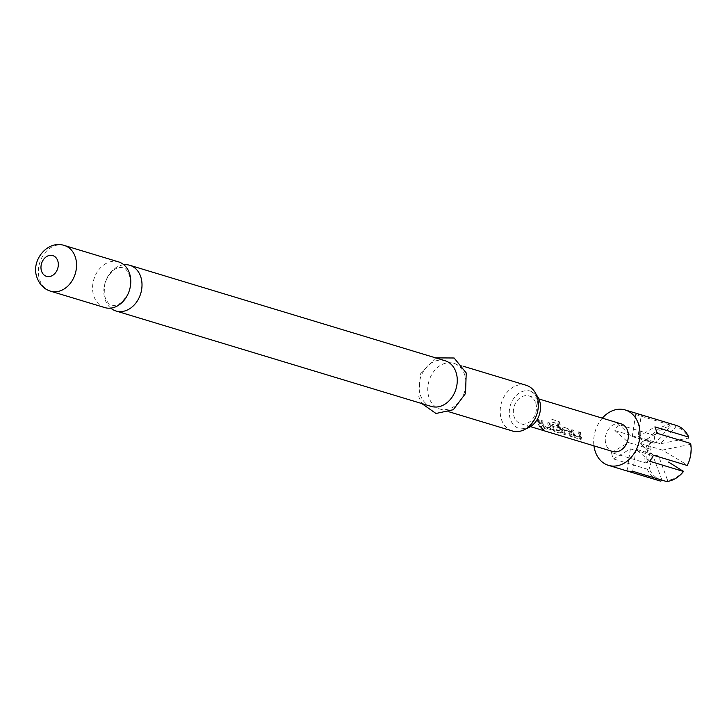 <?xml version="1.0" encoding="UTF-8"?>
<svg xmlns="http://www.w3.org/2000/svg" width="727" height="727" viewBox="0 0 727 727"><rect width="100%" height="100%" fill="white"/><g stroke="black" fill="none" stroke-linecap="round" stroke-linejoin="round"><path stroke-width="0.55" stroke-dasharray="3.63 2.73" d="M541.815 427.585L543.614 429.257C541.715 428.394 541.115 427.839 541.815 427.585L540.897 428.248L543.214 430.011C541.27 429.121 540.634 428.53 541.297 428.23L541.815 427.585M543.214 430.011L543.614 429.257M123.854 264.764A23.873 18.602 -73.2 0 0 104.87 298.833A23.873 18.602 -73.2 0 0 110.731 308.121M550.012 423.105A13.595 10.596 -73.2 0 0 550.603 426.813A13.595 10.596 -73.2 0 0 551.139 428.258L550.621 429.557L545.159 427.903L542.76 425.722A13.595 10.596 -73.2 0 1 542.224 424.277A13.595 10.596 -73.2 0 1 541.633 420.57L543.196 421.042A13.595 10.596 -73.2 0 0 543.787 424.75A13.595 10.596 -73.2 0 0 544.205 425.931L549.458 427.521A13.595 10.596 -73.2 0 1 549.049 426.34A13.595 10.596 -73.2 0 1 548.449 422.632L550.012 423.105L549.321 423.259A14.467 11.278 -73.2 0 0 549.948 427.203A14.467 11.278 -73.2 0 0 550.512 428.739L550.066 430.157L544.596 428.503L542.133 426.204L542.76 425.722M561.28 431.329L560.771 432.629L555.31 430.975L552.902 428.794A13.595 10.596 -73.2 0 1 552.375 427.349A13.595 10.596 -73.2 0 1 552.011 425.804L553.238 424.077L557.709 425.431A13.595 10.596 -73.2 0 0 557.963 427.749L553.456 426.531A13.595 10.596 -73.2 0 0 553.765 427.767A13.595 10.596 -73.2 0 0 554.183 428.948L559.436 430.538A13.595 10.596 -73.2 0 1 559.018 429.357A13.595 10.596 -73.2 0 1 558.454 423.977L552.184 421.914A13.595 10.596 -73.2 0 1 552.556 419.515L559.108 421.496L560.217 424.177A13.595 10.596 -73.2 0 0 560.753 429.884A13.595 10.596 -73.2 0 0 561.28 431.329L560.208 433.228L554.746 431.574L552.284 429.275A14.467 11.278 -73.2 0 1 551.72 427.74A14.467 11.278 -73.2 0 1 551.33 426.095L552.547 424.232L557.018 425.586A14.467 11.278 -73.2 0 0 557.291 428.049L552.774 426.84A14.467 11.278 -73.2 0 0 553.111 428.158A14.467 11.278 -73.2 0 0 553.556 429.412L558.809 431.002A14.467 11.278 -73.2 0 1 558.363 429.748A14.467 11.278 -73.2 0 1 557.763 424.023L551.493 421.951A14.467 11.278 -73.2 0 1 551.884 419.397L558.445 421.378L559.526 424.204A14.467 11.278 -73.2 0 0 560.099 430.275A14.467 11.278 -73.2 0 0 560.662 431.811M552.756 424.059L552.084 424.204L552.756 424.059M570.531 431.411A13.595 10.596 -73.2 0 0 570.895 432.956A13.595 10.596 -73.2 0 0 572.376 436.145L570.813 435.673A13.595 10.596 -73.2 0 1 569.341 432.483A13.595 10.596 -73.2 0 1 569.032 431.238L563.77 429.648A13.595 10.596 -73.2 0 0 564.079 430.893A13.595 10.596 -73.2 0 0 565.561 434.083L563.998 433.61A13.595 10.596 -73.2 0 1 562.525 430.42A13.595 10.596 -73.2 0 1 562.153 428.875L563.389 427.149L568.85 428.803L570.531 431.411L569.85 431.702A14.467 11.278 -73.2 0 0 570.241 433.347A14.467 11.278 -73.2 0 0 571.813 436.736L570.25 436.264L570.813 435.673M570.25 436.264A14.467 11.278 -73.2 0 1 568.678 432.874A14.467 11.278 -73.2 0 1 568.35 431.547L563.098 429.957A14.467 11.278 -73.2 0 0 563.425 431.284A14.467 11.278 -73.2 0 0 564.997 434.673L563.434 434.201A14.467 11.278 -73.2 0 1 561.862 430.811A14.467 11.278 -73.2 0 1 561.471 429.166L562.235 427.276L563.389 427.149L568.15 428.957L569.85 431.702M580.455 432.32A13.595 10.596 -73.2 0 0 581.046 436.027A13.595 10.596 -73.2 0 0 581.573 437.472L581.064 438.772L575.602 437.118L573.194 434.937A13.595 10.596 -73.2 0 1 572.667 433.492A13.595 10.596 -73.2 0 1 572.076 429.784L573.639 430.257A13.595 10.596 -73.2 0 0 574.23 433.964A13.595 10.596 -73.2 0 0 574.648 435.146L579.901 436.736A13.595 10.596 -73.2 0 1 579.483 435.555A13.595 10.596 -73.2 0 1 578.892 431.847L580.455 432.32L579.755 432.465A14.467 11.278 -73.2 0 0 580.391 436.418A14.467 11.278 -73.2 0 0 580.955 437.954L580.5 439.372L575.039 437.718L572.576 435.418L573.194 434.937M539.861 420.033A13.595 10.596 -73.2 0 0 540.461 423.741A13.595 10.596 -73.2 0 0 541.933 426.931L540.37 426.458A13.595 10.596 -73.2 0 1 538.898 423.268A13.595 10.596 -73.2 0 1 538.307 419.561L539.861 420.033L539.17 420.188A14.467 11.278 -73.2 0 0 539.807 424.132A14.467 11.278 -73.2 0 0 541.37 427.521L539.816 427.049L540.37 426.458M661.824 480.093L661.915 479.993A27.49 21.428 106.8 0 1 649.211 468.779L647.248 469.169L613.424 458.937A28.935 22.555 106.8 0 1 612.298 455.865A28.935 22.555 106.8 0 1 611.525 452.603L645.349 462.835L647.312 462.445A27.49 21.428 106.8 0 1 650.474 441.843L648.72 440.798A28.935 22.555 -73.2 0 0 645.349 462.835M647.248 469.169A28.935 22.555 -73.2 0 0 659.616 480.838M512.362 430.975A23.873 18.602 106.8 0 1 501.239 418.825A23.873 18.602 106.8 0 1 506.019 393.652A23.873 18.602 106.8 0 1 526.194 385.283M536.481 395.079A19.529 15.222 -73.2 0 0 530.556 391.135A19.529 15.222 -73.2 0 0 514.053 397.978A19.529 15.222 -73.2 0 0 510.136 418.579A19.529 15.222 -73.2 0 0 519.242 428.521A19.529 15.222 -73.2 0 0 526.357 428.521M104.761 307.585A23.873 18.602 106.8 0 1 93.629 295.435A23.873 18.602 106.8 0 1 98.409 270.262A23.873 18.602 106.8 0 1 118.592 261.893M431.265 406.42A23.873 18.602 106.8 0 1 420.133 394.27A23.873 18.602 106.8 0 1 424.913 369.098A23.873 18.602 106.8 0 1 445.088 360.728M428.803 396.897A23.873 18.602 106.8 0 1 433.583 371.724A23.873 18.602 106.8 0 1 453.766 363.355A23.873 18.602 106.8 0 1 464.898 375.505A23.873 18.602 106.8 0 1 460.109 400.677A23.873 18.602 106.8 0 1 439.935 409.047A23.873 18.602 106.8 0 1 428.803 396.897M621.022 423.814A14.467 11.278 -73.2 0 0 608.79 428.885A14.467 11.278 -73.2 0 0 605.891 444.133A14.467 11.278 -73.2 0 0 612.643 451.503M535.835 403.349A14.467 11.278 106.8 0 1 532.936 418.607A14.467 11.278 106.8 0 1 520.714 423.677A14.467 11.278 106.8 0 1 513.962 416.307A14.467 11.278 106.8 0 1 516.861 401.05A14.467 11.278 106.8 0 1 529.092 395.988A14.467 11.278 106.8 0 1 535.835 403.349M539.17 420.188L537.607 419.715A14.467 11.278 -73.2 0 0 538.244 423.659A14.467 11.278 -73.2 0 0 539.816 427.049M549.321 423.259L547.758 422.787A14.467 11.278 -73.2 0 0 548.385 426.731A14.467 11.278 -73.2 0 0 548.83 427.985L543.578 426.395A14.467 11.278 -73.2 0 1 543.133 425.141A14.467 11.278 -73.2 0 1 542.496 421.187L540.943 420.715A14.467 11.278 -73.2 0 0 541.57 424.668A14.467 11.278 -73.2 0 0 542.133 426.204M550.675 430.111L551.266 429.521L550.675 430.111M560.826 433.183L561.408 432.592L560.826 433.183M579.755 432.465L578.192 431.992A14.467 11.278 -73.2 0 0 578.828 435.946A14.467 11.278 -73.2 0 0 579.274 437.2L574.021 435.609A14.467 11.278 -73.2 0 1 573.576 434.355A14.467 11.278 -73.2 0 1 572.94 430.402L571.377 429.93A14.467 11.278 -73.2 0 0 572.013 433.883A14.467 11.278 -73.2 0 0 572.576 435.418M581.118 439.326L581.709 438.735L581.118 439.326M676.383 425.459A28.935 22.555 -73.2 0 0 675.165 425.131L675.81 426.831A27.49 21.428 106.8 0 1 688.514 438.036L660.507 443.761L675.81 426.831M670.121 426.467L669.476 424.777A28.935 22.555 -73.2 0 0 652.51 434.828L654.264 435.873A27.49 21.428 106.8 0 1 670.121 426.467L654.827 443.397L654.264 435.873M683.471 470.951A27.49 21.428 106.8 0 1 667.604 480.347L666.523 481.519M661.915 479.993L652.937 455.702L649.211 468.779M649.665 461.227L636.07 449.241L658.626 456.065L667.604 480.347M669.476 424.777L635.652 414.535A28.935 22.555 106.8 0 1 641.341 414.899L637.961 436.936L654.927 426.885M637.961 436.936L660.507 443.761M613.424 458.937L630.391 448.877L652.937 455.702M647.312 462.445L651.038 449.377L650.474 441.843M602.329 418.152A28.935 22.555 -73.2 0 0 593.941 445.842M641.341 414.899L675.165 425.131M648.72 440.798L614.906 430.566A28.935 22.555 106.8 0 1 618.686 424.586L652.51 434.828M690.65 443.452L690.414 444.37A27.49 21.428 106.8 0 1 687.251 464.971L687.269 465.489M690.414 444.37L662.406 450.095L687.251 464.971M651.038 449.377L628.491 442.552L614.906 430.566M611.525 452.603L628.491 442.552M662.406 450.095L639.86 443.27L656.826 433.21M653.446 455.256L639.86 443.27M636.07 449.241L632.699 471.278M630.391 448.877L627.01 470.923M635.652 414.535L632.272 436.573L618.686 424.586M632.272 436.573L654.827 443.397M541.37 427.521L541.933 426.931M537.607 419.715L538.307 419.561M575.039 437.718L575.602 437.118M580.955 437.954L581.573 437.472M578.192 431.992L578.892 431.847M579.274 437.2L579.901 436.736M579.228 437.309L579.855 436.836M574.185 435.782L574.803 435.309M574.021 435.609L574.648 435.146M572.94 430.402L573.639 430.257M571.377 429.93L572.076 429.784M564.997 434.673L565.561 434.083M563.098 429.957L563.77 429.648M563.171 429.83L563.843 429.53M568.214 431.356L568.896 431.056M568.35 431.547L569.032 431.238M571.813 436.736L572.376 436.145M568.15 428.957L568.85 428.803M561.471 429.166L562.153 428.875M563.434 434.201L563.998 433.61M552.556 419.515L551.884 419.397M559.108 421.496L558.445 421.378M555.31 430.975L554.746 431.574M552.011 425.804L551.33 426.095M557.709 425.431L557.018 425.586M557.963 427.749L557.291 428.049M553.529 426.404L552.847 426.704M553.456 426.531L552.774 426.84M554.183 428.948L553.556 429.412M554.337 429.121L553.72 429.593M559.39 430.648L558.763 431.12M559.436 430.538L558.809 431.002M558.454 423.977L557.763 424.023M558.363 423.786L557.673 423.823M552.184 421.914L551.493 421.951M544.596 428.503L545.159 427.903M550.512 428.739L551.139 428.258M547.758 422.787L548.449 422.632M548.83 427.985L549.458 427.521M548.785 428.094L549.412 427.621M543.741 426.567L544.369 426.095M543.578 426.395L544.205 425.931M542.496 421.187L543.196 421.042M540.943 420.715L541.633 420.57M50.536 291.173A23.873 18.602 106.8 0 1 39.403 279.023A23.873 18.602 106.8 0 1 44.193 253.85A23.873 18.602 106.8 0 1 64.367 245.481M560.217 424.177L559.526 424.204M552.902 428.794L552.284 429.275M122.954 267.754C119.41 267.218 116.62 267.818 114.566 269.553C107.514 274.579 104.633 283.439 104.534 286.093L105.006 297.17C107.405 302.614 109.613 305.267 111.64 305.131C115.148 305.894 118.465 304.904 121.582 302.159C129.933 293.181 131.532 287.674 129.579 275.715C127.18 270.271 124.971 267.609 122.954 267.754M530.556 391.135C534.645 393.607 536.853 396.26 537.189 399.105C539.143 411.055 537.535 416.562 529.192 425.549C526.066 428.294 522.749 429.284 519.242 428.521M435.682 357.884L420.433 373.923L418.797 396.842L421.851 403.576M453.766 363.355L463.172 366.208M530.501 426.64L520.714 423.677M538.88 398.95L529.092 395.988M439.935 409.047L449.341 411.891"/><path stroke-width="1.09" d="M110.731 308.121A23.873 18.602 -73.2 0 0 116.002 310.992A23.873 18.602 -73.2 0 0 136.176 302.623A23.873 18.602 -73.2 0 0 140.956 277.45A23.873 18.602 -73.2 0 0 129.833 265.3A23.873 18.602 -73.2 0 0 123.854 264.764M688.514 438.036L688.751 437.118L654.927 426.885A28.935 22.555 106.8 0 1 656.045 429.948A28.935 22.555 106.8 0 1 656.826 433.21L690.65 443.452A28.935 22.555 -73.2 0 1 687.269 465.489L653.446 455.256A28.935 22.555 106.8 0 1 649.665 461.227L683.489 471.469L668.613 462.09M593.941 445.842A28.935 22.555 -73.2 0 0 594.959 450.622A28.935 22.555 -73.2 0 0 608.444 465.344A28.935 22.555 -73.2 0 0 632.908 455.211A28.935 22.555 -73.2 0 0 638.706 424.695A28.935 22.555 -73.2 0 0 625.211 409.964A28.935 22.555 -73.2 0 0 602.329 418.152M608.444 465.344L659.616 480.838A28.935 22.555 -73.2 0 0 660.834 481.156L661.915 479.993M683.489 471.469A28.935 22.555 -73.2 0 1 666.523 481.519L632.699 471.278A28.935 22.555 106.8 0 1 627.01 470.923L660.834 481.156M463.172 366.208L526.194 385.283A23.873 18.602 106.8 0 1 537.326 397.433A23.873 18.602 106.8 0 1 532.546 422.605A23.873 18.602 106.8 0 1 512.362 430.975L449.341 411.891M526.357 428.521A19.529 15.222 -73.2 0 0 539.67 401.077A19.529 15.222 -73.2 0 0 536.481 395.079M118.592 261.893A23.873 18.602 106.8 0 1 129.715 274.043A23.873 18.602 106.8 0 1 124.935 299.224A23.873 18.602 106.8 0 1 104.761 307.585L50.536 291.173A23.873 18.602 106.8 0 0 70.719 282.803A23.873 18.602 106.8 0 0 75.499 257.631A23.873 18.602 106.8 0 0 64.367 245.481L118.592 261.893M129.833 265.3L445.088 360.728A23.873 18.602 106.8 0 1 456.22 372.887A23.873 18.602 106.8 0 1 451.44 398.06A23.873 18.602 106.8 0 1 431.265 406.42L116.002 310.992M530.501 426.64L612.643 451.503A14.467 11.278 -73.2 0 0 624.866 446.433A14.467 11.278 -73.2 0 0 627.764 431.175A14.467 11.278 -73.2 0 0 621.022 423.814L538.88 398.95M688.751 437.118A28.935 22.555 -73.2 0 0 676.383 425.459L625.211 409.964M41.448 270.826A10.85 8.46 106.8 0 1 46.801 256.467A10.85 8.46 106.8 0 1 57.851 261.102A10.85 8.46 106.8 0 1 52.498 275.46A10.85 8.46 106.8 0 1 41.448 270.826M64.367 245.481C47.646 239.783 30.916 260.239 36.777 276.932C39.358 284.384 43.938 289.137 50.536 291.173M421.851 403.576L435.991 413.49L453.294 409.719L465.516 393.498L466.225 372.942L454.111 357.993L435.682 357.884"/></g></svg>
